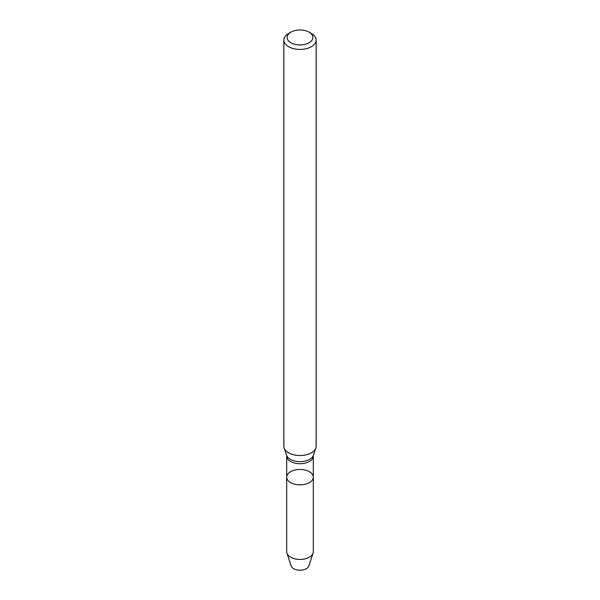 <?xml version="1.0" encoding="UTF-8"?>
<svg xmlns="http://www.w3.org/2000/svg" width="600" height="600" viewBox="0 0 600 600"><rect width="100%" height="100%" fill="white"/><g stroke="black" fill="none" stroke-linecap="round" stroke-linejoin="round"><path stroke-width="0.9" d="M309.413 482.565A13.312 7.688 180 0 1 294.907 484.23A13.312 7.688 180 0 1 286.688 477.135A13.312 7.688 180 0 1 300 469.447A13.312 7.688 180 0 1 313.312 477.135A13.312 7.688 180 0 1 309.413 482.565A13.312 7.688 180 0 1 294.907 484.23A13.312 7.688 180 0 1 286.688 477.135L286.688 551.745A13.312 7.688 180 0 0 286.928 553.2A13.312 7.688 180 0 0 296.1 559.088A13.312 7.688 180 0 0 309.413 557.175A13.312 7.688 180 0 0 313.072 553.2A13.312 7.688 180 0 0 313.312 551.745L313.312 477.135A13.312 7.688 180 0 1 309.413 482.565M309.135 32.182L311.423 33.502A16.155 9.33 180 0 1 316.155 40.102L316.155 446.205A16.155 9.33 180 0 1 315.862 447.975A16.155 9.33 180 0 1 311.423 452.798A16.155 9.33 180 0 1 295.267 455.123A16.155 9.33 180 0 1 284.138 447.975A16.155 9.33 180 0 1 283.845 446.205L283.845 40.102A16.155 9.33 180 0 1 288.577 33.502L290.865 32.182A12.922 7.462 180 0 1 309.135 32.182A12.922 7.462 180 0 1 309.135 42.735A12.922 7.462 180 0 1 290.865 42.735A12.922 7.462 180 0 1 290.865 32.182M316.155 40.102A16.155 9.33 180 0 1 311.423 46.695A16.155 9.33 180 0 1 293.82 48.713A16.155 9.33 180 0 1 283.845 40.102M313.072 553.2L308.775 566.04A8.94 5.16 180 0 1 306.322 568.717A8.94 5.16 180 0 1 297.382 570A8.94 5.16 180 0 1 291.225 566.04L286.928 553.2M313.312 477.135L313.312 456.03A13.312 7.688 180 0 1 309.413 461.46A13.312 7.688 180 0 1 294.907 463.125A13.312 7.688 180 0 1 286.688 456.03L286.688 477.135M313.312 456.03L313.433 455.25A13.68 7.897 180 0 1 309.675 459.338A13.68 7.897 180 0 1 295.995 461.303A13.68 7.897 180 0 1 286.567 455.25L284.138 447.975M286.688 456.03L286.567 455.25M313.433 455.25L315.862 447.975"/></g></svg>
